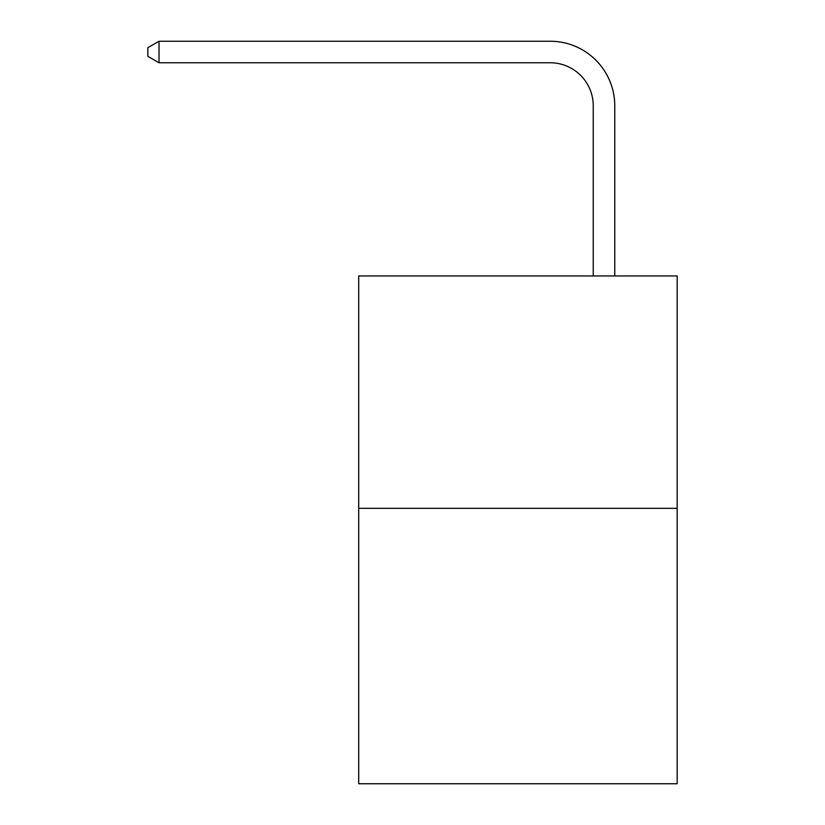 <?xml version="1.0" encoding="UTF-8"?>
<svg xmlns="http://www.w3.org/2000/svg" width="825" height="825" viewBox="0 0 825 825"><rect width="100%" height="100%" fill="white"/><g stroke="black" fill="none" stroke-linecap="round" stroke-linejoin="round"><path stroke-width="1.24" d="M677.16 508.334L677.16 275.952L358.71 275.952L358.71 783.75L677.16 783.75L677.16 508.334L358.71 508.334M593.237 275.952L593.237 105.796A43.034 43.034 0 0 0 550.203 62.762L159.029 62.762L147.84 56.317L147.84 47.706L159.029 41.25L550.203 41.25A64.546 64.546 0 0 1 614.759 105.796L614.759 275.952M593.237 105.796A43.034 43.034 0 0 0 550.203 62.762A43.034 43.034 0 0 1 593.237 105.796A43.034 43.034 0 0 0 550.203 62.762A43.034 43.034 0 0 1 593.237 105.796A43.034 43.034 0 0 0 550.203 62.762A43.034 43.034 0 0 1 593.237 105.796A43.034 43.034 0 0 0 550.203 62.762A43.034 43.034 0 0 1 593.237 105.796A43.034 43.034 0 0 0 550.203 62.762A43.034 43.034 0 0 1 593.237 105.796A43.034 43.034 0 0 0 550.203 62.762A43.034 43.034 0 0 1 593.237 105.796A43.034 43.034 0 0 0 550.203 62.762A43.034 43.034 0 0 1 593.237 105.796A43.034 43.034 0 0 0 550.203 62.762A43.034 43.034 0 0 1 593.237 105.796A43.034 43.034 0 0 0 550.203 62.762A43.034 43.034 0 0 1 593.237 105.796A43.034 43.034 0 0 0 550.203 62.762A43.034 43.034 0 0 1 593.237 105.796A43.034 43.034 0 0 0 550.203 62.762A43.034 43.034 0 0 1 593.237 105.796A43.034 43.034 0 0 0 550.203 62.762A43.034 43.034 0 0 1 593.237 105.796A43.034 43.034 0 0 0 550.203 62.762A43.034 43.034 0 0 1 593.237 105.796A43.034 43.034 0 0 0 550.203 62.762A43.034 43.034 0 0 1 593.237 105.796A43.034 43.034 0 0 0 550.203 62.762A43.034 43.034 0 0 1 593.237 105.796A43.034 43.034 0 0 0 550.203 62.762A43.034 43.034 0 0 1 593.237 105.796A43.034 43.034 0 0 0 550.203 62.762A43.034 43.034 0 0 1 593.237 105.796A43.034 43.034 0 0 0 550.203 62.762A43.034 43.034 0 0 1 593.237 105.796A43.034 43.034 0 0 0 550.203 62.762A43.034 43.034 0 0 1 593.237 105.796A43.034 43.034 0 0 0 550.203 62.762A43.034 43.034 0 0 1 593.237 105.796A43.034 43.034 0 0 0 550.203 62.762A43.034 43.034 0 0 1 593.237 105.796A43.034 43.034 0 0 0 550.203 62.762A43.034 43.034 0 0 1 593.237 105.796A43.034 43.034 0 0 0 550.203 62.762A43.034 43.034 0 0 1 593.237 105.796A43.034 43.034 0 0 0 550.203 62.762A43.034 43.034 0 0 1 593.237 105.796A43.034 43.034 0 0 0 550.203 62.762A43.034 43.034 0 0 1 593.237 105.796A43.034 43.034 0 0 0 550.203 62.762M159.029 62.762L159.029 41.25L550.203 41.25"/></g></svg>
